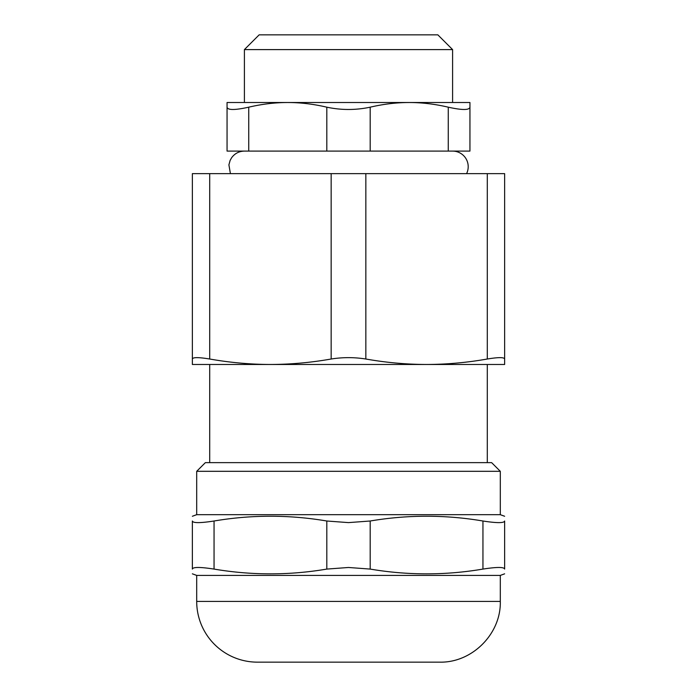 <?xml version="1.0" encoding="UTF-8"?>
<svg xmlns="http://www.w3.org/2000/svg" width="697" height="697" viewBox="0 0 697 697"><rect width="100%" height="100%" fill="white"/><g stroke="black" fill="none" stroke-linecap="round" stroke-linejoin="round"><path stroke-width="1.05" d="M209.71 173.64L331.153 173.64L331.153 359.016C342.715 357.186 354.285 357.186 365.847 359.016L365.847 173.64L487.29 173.64L487.29 359.016C498.433 357.186 504.21 357.186 504.637 359.016L504.637 364.479L192.363 364.479L192.363 173.64L192.363 359.016C192.79 357.186 198.567 357.186 209.71 359.016L209.71 173.64L192.363 173.64M500.307 471.311L491.629 462.634L205.371 462.634L196.693 471.311L500.307 471.311L500.307 514.682L196.693 514.682L192.363 516.259M192.363 521.007C192.363 514.647 192.363 514.647 192.363 521.007C192.363 514.647 192.363 514.647 192.363 521.007L192.363 569.083C192.895 566.94 200.126 566.94 214.049 569.083L214.049 521.007C200.126 523.151 192.895 523.151 192.363 521.007L192.363 569.083C192.363 575.443 192.363 575.443 192.363 569.083C192.363 575.443 192.363 575.443 192.363 569.083M214.049 521.007C251.634 514.647 289.22 514.647 326.815 521.007L326.815 569.083L348.5 567.48L370.185 569.083L370.185 521.007L348.5 522.611L326.815 521.007M370.185 521.007C407.78 514.647 445.366 514.647 482.951 521.007L482.951 569.083C496.874 566.94 504.105 566.94 504.637 569.083C504.637 575.443 504.637 575.443 504.637 569.083C504.637 575.443 504.637 575.443 504.637 569.083L504.637 521.007C504.105 523.151 496.874 523.151 482.951 521.007M504.637 521.007C504.637 514.647 504.637 514.647 504.637 521.007C504.637 514.647 504.637 514.647 504.637 521.007L504.637 569.083M439.58 662.15L257.42 662.15A60.717 60.717 0 0 1 196.693 601.433L500.307 601.433C501.143 633.869 472.035 662.986 439.58 662.15M500.307 601.433L500.307 575.408L196.693 575.408L196.693 601.433M326.815 569.083C289.22 575.443 251.634 575.443 214.049 569.083M482.951 569.083C445.366 575.443 407.78 575.443 370.185 569.083M448.258 151.092L370.185 151.092L370.185 107.181C383.35 104.088 396.366 102.529 409.217 102.511L469.944 102.511L469.944 107.181C469.377 110.239 462.146 110.239 448.258 107.181L448.258 151.092L469.944 151.092L469.944 107.181L469.944 151.092M370.185 107.181C355.731 110.239 341.269 110.239 326.815 107.181L326.815 151.092L370.185 151.092M326.815 151.092L248.742 151.092L248.742 107.181C234.854 110.239 227.623 110.239 227.056 107.181L227.056 151.092L248.742 151.092M504.637 173.64L504.637 359.016L504.637 173.64L487.29 173.64M365.847 173.64L331.153 173.64M452.597 49.6L437.847 34.85L259.153 34.85L244.403 49.6L452.597 49.6L452.597 102.511M487.29 359.016C467.025 362.597 446.786 364.418 426.573 364.479C406.36 364.418 386.112 362.597 365.847 359.016M331.153 359.016C310.888 362.597 290.64 364.418 270.427 364.479C250.214 364.418 229.975 362.597 209.71 359.016M452.597 151.092A15.613 15.613 0 0 1 466.581 173.64M248.742 107.181C261.915 104.088 274.923 102.529 287.783 102.511L409.217 102.511C422.077 102.529 435.085 104.088 448.258 107.181M227.056 107.181L227.056 102.511L287.783 102.511C300.634 102.529 313.65 104.088 326.815 107.181M209.71 364.479L209.71 462.634M487.29 364.479L487.29 462.634M196.693 471.311L196.693 514.682M500.307 514.682L504.637 516.259M500.307 575.408L504.637 573.823M196.693 575.408L192.363 573.823M244.403 49.6L244.403 102.511M230.419 173.64L228.904 164.858L230.106 160.432L231.665 157.679C234.845 153.418 239.088 151.223 244.403 151.092"/></g></svg>
